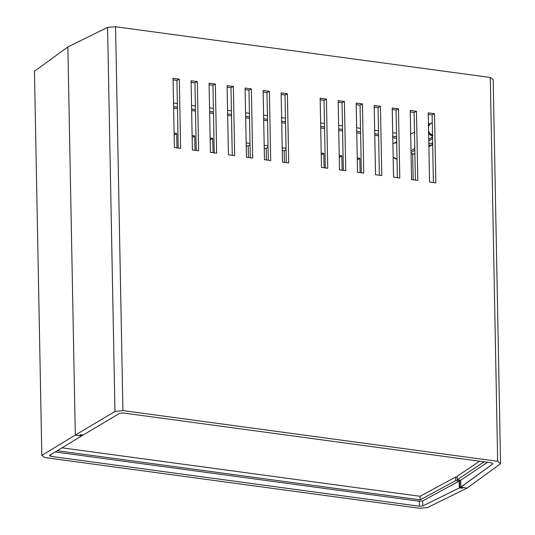 <?xml version="1.0" encoding="UTF-8"?>
<svg xmlns="http://www.w3.org/2000/svg" width="535" height="535" viewBox="0 0 535 535"><rect width="100%" height="100%" fill="white"/><g stroke="black" fill="none" stroke-linecap="round" stroke-linejoin="round"><path stroke-width="0.8" d="M411 150.837L414.785 148.389L411 150.837M428.749 139.334L432.534 136.88L428.749 139.334M393.158 157.163A8.674 7.35 59 0 0 397.03 159.269L393.158 157.163M393.392 143.561A8.674 7.35 59 0 0 392.904 143.855L396.696 141.768M428.301 132.667L430.033 134.713L432.521 136.077A6.895 5.845 -121 0 1 428.629 133.175M428.475 124.929A6.895 5.845 -121 0 1 429.966 123.679A6.895 5.845 -121 0 1 431.223 123.204L429.819 123.766L428.16 125.35M173.621 108.077L177.466 108.598L173.621 108.077M191.637 110.518L195.482 111.039L191.637 110.518M209.653 112.952L213.492 113.474L209.653 112.952M227.669 115.393L231.508 115.914L227.669 115.393M245.679 117.827L249.524 118.349L245.679 117.827M263.695 120.268L267.54 120.79L263.695 120.268M281.711 122.709L285.55 123.224L281.711 122.709M320.726 127.985L324.571 128.507L320.726 127.985M338.742 130.426L342.581 130.941L338.742 130.426M356.758 132.861L360.597 133.382L356.758 132.861M374.767 135.301L378.613 135.816L374.767 135.301M392.784 137.736L396.629 138.257L392.784 137.736M396.595 136.753L392.757 136.231L396.595 136.753M378.586 134.312L374.741 133.797L378.586 134.312M360.57 131.877L356.725 131.356L360.57 131.877M342.554 129.437L338.715 128.922L342.554 129.437M324.538 127.002L320.699 126.481L324.538 127.002M285.523 121.719L281.677 121.204L285.523 121.719M267.507 119.285L263.668 118.763L267.507 119.285M249.497 116.844L245.652 116.322L249.497 116.844M231.481 114.41L227.636 113.888L231.481 114.41M213.465 111.969L209.626 111.447L213.465 111.969M195.449 109.535L191.61 109.013L195.449 109.535M177.439 107.094L173.594 106.572L177.439 107.094M173.527 103.014L177.366 103.536L173.527 103.014M191.543 105.448L195.382 105.97L191.543 105.448M209.553 107.889L213.398 108.411L209.553 107.889M227.569 110.324L231.414 110.845L227.569 110.324M245.585 112.765L249.424 113.286L245.585 112.765M263.601 115.206L267.44 115.72L263.601 115.206M281.611 117.64L285.456 118.161L281.611 117.64M320.632 122.923L324.471 123.438L320.632 122.923M338.642 125.357L342.487 125.879L338.642 125.357M356.658 127.798L360.503 128.313L356.658 127.798M374.674 130.232L378.512 130.754L374.674 130.232M392.683 132.673L396.529 133.188L392.683 132.673M67.858 46.919L75.308 435.055L79.126 435.57L75.308 435.055L41.824 455.412L44.706 457.539L419.44 508.25L427.418 507.595L467.142 488.08L463.323 487.559L467.142 488.08L427.418 507.595L419.44 508.25L44.706 457.539L41.824 455.412L75.308 435.055L67.858 46.919L34.447 71.295L67.858 46.919L107.582 27.405L115.56 26.75L490.294 77.461L497.664 461.304L122.93 410.592L115.56 26.75L490.294 77.461L493.176 79.588L500.553 463.705L497.664 461.304L122.93 410.592L114.951 411.529L75.308 435.055L67.858 46.919L75.308 435.055L79.126 435.57L80.15 434.962L82.644 435.296L81.628 435.911L75.308 435.055L114.951 411.529L107.582 27.405L67.858 46.919M422.71 505.949L422.617 500.907L459.217 481.059L459.351 487.947L422.71 505.949L419.42 506.224L419.326 501.235L422.617 500.907L459.217 481.059L455.726 480.584L420.202 499.851L57.238 450.737L420.202 499.851L420.129 496.293L455.659 477.026L457.151 477.227L455.659 477.026L455.726 480.584L420.202 499.851L420.129 496.293L455.659 477.026L455.726 480.584L459.217 481.059L459.351 487.947L422.71 505.949L419.42 506.224L419.326 501.235L55.219 451.961L419.326 501.235L422.617 500.907L422.71 505.949M62.013 447.828L420.129 496.293L62.013 447.828M413.154 179.813L412.659 154.053L411.061 153.839L414.892 153.833L412.659 154.053L413.154 179.813M394.71 143.026L396.716 142.791M192.118 135.576L194.72 135.93L194.994 150.288L194.72 135.93L192.159 137.615L194.72 135.93L192.118 135.576M357.24 157.919L359.834 158.273L360.115 172.631L359.834 158.273L357.273 159.958L359.834 158.273L357.24 157.919M339.223 155.484L341.825 155.832L342.099 170.197L341.825 155.832L339.264 157.524L341.825 155.832L339.223 155.484M321.207 153.043L323.809 153.398L324.083 167.756L323.809 153.398L321.247 155.083L323.809 153.398L321.207 153.043M282.192 147.767L286.031 148.282L282.192 147.767M264.176 145.326L268.022 145.848L264.176 145.326M246.16 142.885L250.005 143.407L246.16 142.885M174.102 133.135L176.704 133.489L176.985 147.854L176.704 133.489L174.142 135.181L176.704 133.489L174.102 133.135M210.135 138.01L212.736 138.364L213.01 152.729L212.736 138.364L210.175 140.056L212.736 138.364L210.135 138.01M282.246 150.616L284.205 150.877L284.426 162.393L284.205 150.877L282.246 150.616M264.23 148.175L266.189 148.442L266.41 159.952L266.189 148.442L264.23 148.175M246.214 145.741L248.18 146.001L248.4 157.517L248.18 146.001L246.214 145.741M428.889 146.71L432.247 144.891L432.206 143.106L428.829 143.52L432.206 143.106L432.247 144.891L428.863 145.306L432.247 144.891L428.889 146.71M49.494 455.445L81.628 435.911L79.126 435.57L80.491 434.681L83.099 435.035L119.666 413.334L122.956 412.946L491.698 462.849L122.956 412.946L119.666 413.334L83.099 435.035L80.491 434.681L79.126 435.57L80.15 434.901L82.644 435.296L49.494 455.445L50.678 456.322L419.42 506.224L50.678 456.322L49.494 455.445M50.651 454.743L50.678 456.322L50.651 454.743M462.22 488.161L459.351 487.947L462.22 488.161M34.447 71.295L41.824 455.412L34.447 71.295M286.058 149.653L284.205 150.877L286.058 149.653M268.048 147.219L266.189 148.442L268.048 147.219M250.032 144.778L248.18 146.001L250.032 144.778M467.142 488.08L463.323 487.559L467.142 488.08L500.553 463.705L467.142 488.08M460.695 480.256L457.204 479.781L457.137 476.224L479.587 461.21L457.137 476.224L457.204 479.781L460.695 480.256L487.566 462.287L460.695 480.256L460.829 487.224L460.695 480.256M484.075 461.819L457.204 479.781L484.075 461.819M343.343 170.364L342.039 102.707L338.2 102.185L342.039 102.707L344.42 101.496L338.167 100.647L339.498 169.842L345.75 170.692L344.42 101.496L342.039 102.707L343.343 170.364M379.368 175.239L378.071 107.582L374.226 107.06L378.071 107.582L380.445 106.371L374.199 105.522L375.523 174.718L381.776 175.567L380.445 106.371L378.071 107.582L379.368 175.239M415.394 180.114L414.097 112.457L410.258 111.942L414.097 112.457L416.477 111.247L410.225 110.397L411.555 179.593L417.802 180.442L416.477 111.247L414.097 112.457L415.394 180.114M176.924 80.364L173.079 79.842L176.924 80.364L179.299 79.147L173.052 78.304L174.383 147.499L180.629 148.342L179.299 79.147L176.924 80.364L178.222 148.021L176.924 80.364M194.941 82.798L191.095 82.283L194.941 82.798L197.315 81.587L191.069 80.745L192.393 149.934L198.645 150.783L197.315 81.587L194.941 82.798L196.238 150.455L194.941 82.798M212.95 85.239L209.111 84.717L212.95 85.239L215.331 84.028L209.078 83.179L210.409 152.375L216.662 153.217L215.331 84.028L212.95 85.239L214.254 152.896L212.95 85.239M230.966 87.68L227.128 87.158L230.966 87.68L233.347 86.463L227.094 85.62L228.425 154.809L234.671 155.658L233.347 86.463L230.966 87.68L232.264 155.331L230.966 87.68M248.982 90.114L245.137 89.592L248.982 90.114L251.356 88.904L245.11 88.054L246.441 157.25L252.687 158.093L251.356 88.904L248.982 90.114L250.28 157.771L248.982 90.114M266.998 92.555L263.153 92.033L266.998 92.555L269.373 91.338L263.126 90.495L264.45 159.691L270.703 160.533L269.373 91.338L266.998 92.555L268.296 160.206L266.998 92.555M285.008 94.989L281.169 94.468L285.008 94.989L287.389 93.779L281.136 92.93L282.467 162.125L288.719 162.974L287.389 93.779L285.008 94.989L286.312 162.647L285.008 94.989M433.41 182.549L432.113 114.898L428.267 114.376L432.113 114.898L434.494 113.681L428.241 112.838L429.572 182.034L435.818 182.876L434.494 113.681L432.113 114.898L433.41 182.549M397.385 177.673L396.087 110.023L392.242 109.501L396.087 110.023L398.461 108.806L392.215 107.963L393.539 177.159L399.792 178.001L398.461 108.806L396.087 110.023L397.385 177.673M361.352 172.798L360.055 105.148L356.21 104.626L360.055 105.148L362.436 103.93L356.183 103.088L357.514 172.283L363.76 173.126L362.436 103.93L360.055 105.148L361.352 172.798M325.327 167.923L324.029 100.272L320.184 99.751L324.029 100.272L326.403 99.055L320.157 98.213L321.481 167.408L327.734 168.251L326.403 99.055L324.029 100.272L325.327 167.923M492.889 463.838L460.829 487.224L463.323 487.559L462.3 488.174L459.806 487.833L460.829 487.224L463.323 487.559L462.3 488.174L459.806 487.833L459.659 480.116L459.806 487.833L492.889 463.838L491.698 462.849L492.889 463.838M115.56 26.75L107.582 27.405L114.951 411.529L122.93 410.592L115.56 26.75M497.664 461.304L500.553 463.705L493.176 79.588L490.294 77.461L497.664 461.304M432.26 122.508L430.247 123.852A6.607 5.591 59 0 0 428.495 125.952M428.595 131.396A6.607 5.591 59 0 0 432.507 135.301M432.815 135.422L429.772 133.289L428.461 131.068M428.368 126.247L430.481 123.712M173.052 78.304L179.299 79.147L180.629 148.342L174.383 147.499L173.052 78.304M191.069 80.745L197.315 81.587L198.645 150.783L192.393 149.934L191.069 80.745M209.078 83.179L215.331 84.028L216.662 153.217L210.409 152.375L209.078 83.179M227.094 85.62L233.347 86.463L234.671 155.658L228.425 154.809L227.094 85.62M245.11 88.054L251.356 88.904L252.687 158.093L246.441 157.25L245.11 88.054M263.126 90.495L269.373 91.338L270.703 160.533L264.45 159.691L263.126 90.495M281.136 92.93L287.389 93.779L288.719 162.974L282.467 162.125L281.136 92.93M428.241 112.838L434.494 113.681L435.818 182.876L429.572 182.034L428.241 112.838M410.225 110.397L416.477 111.247L417.802 180.442L411.555 179.593L410.225 110.397M392.215 107.963L398.461 108.806L399.792 178.001L393.539 177.159L392.215 107.963M374.199 105.522L380.445 106.371L381.776 175.567L375.523 174.718L374.199 105.522M356.183 103.088L362.436 103.93L363.76 173.126L357.514 172.283L356.183 103.088M338.167 100.647L344.42 101.496L345.75 170.692L339.498 169.842L338.167 100.647M320.157 98.213L326.403 99.055L327.734 168.251L321.481 167.408L320.157 98.213M420.45 496.119L419.607 496.219A11.195 3.337 -1.1 0 0 420.45 496.119M410.679 134.165L414.478 132.098M428.461 124.501L429.959 123.685M411.04 152.669L414.826 150.174M428.782 140.966L432.568 138.471"/></g></svg>
